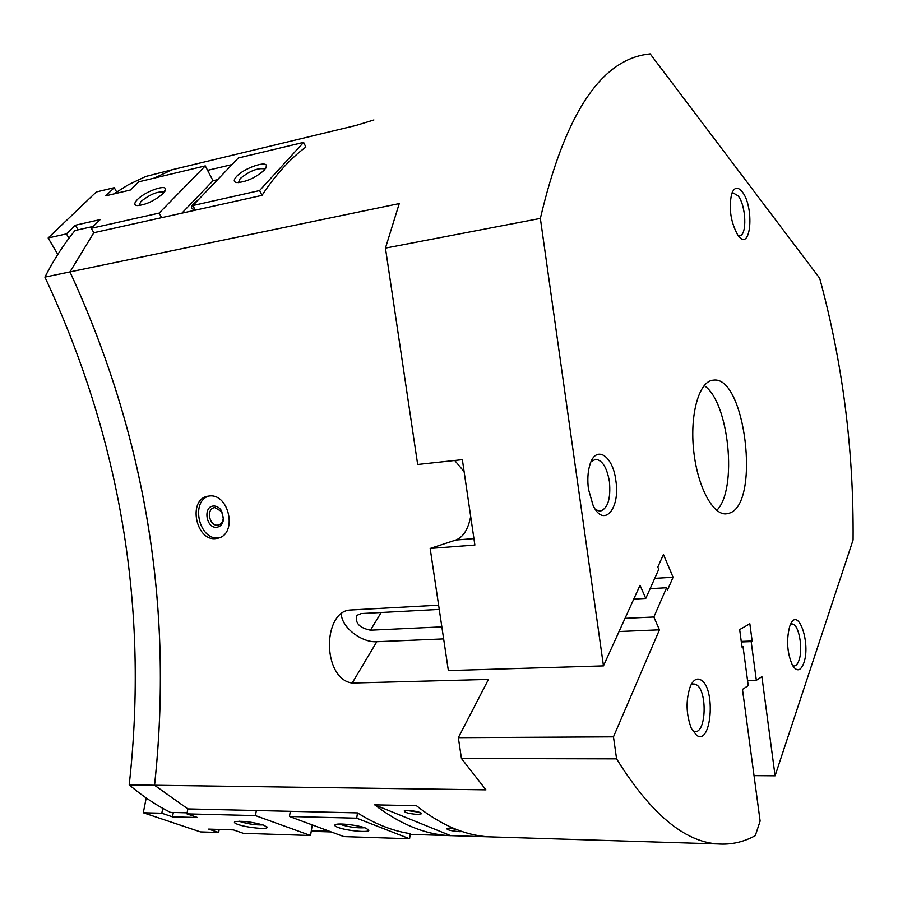 <?xml version="1.0" encoding="UTF-8"?>
<svg xmlns="http://www.w3.org/2000/svg" width="898" height="898" viewBox="0 0 898 898"><rect width="100%" height="100%" fill="white"/><g stroke="black" fill="none" stroke-linecap="round" stroke-linejoin="round"><path stroke-width="1.35" d="M790.498 624.391L791.957 623.998C798.614 623.223 803.441 648.423 798.973 660.322C797.671 664.049 795.998 665.957 793.967 666.013L792.71 665.721M803.789 663.061C800.612 671.199 796.852 671.962 792.496 665.339C787.131 653.104 786.199 640.117 789.701 626.366L790.532 624.323C798.401 606.419 810.973 643.787 803.789 663.061M591.064 461.707L595.61 459.282C602.334 460.124 606.936 467.566 609.428 481.597C610.909 498.884 607.766 508.751 600.01 511.22L595.565 509.637M588.482 489.264C587.326 480.464 587.719 472.573 589.672 465.568C595.295 444.229 612.885 455.028 615.837 480.52C620.54 509.02 603.434 528.608 593.017 505.181L588.482 489.264M731.702 193.665L733.251 192.969L738.089 195.843C746.126 205.316 747.293 235.602 739.593 235.703L738.145 235.557M742.118 191.689C754.646 206.832 751.009 252.54 738.414 235.905L737.763 235.04C730.669 222.053 728.626 208.325 731.645 193.833C734.238 187.188 737.718 186.481 742.118 191.689M729.614 513.084L725.943 513.892C712.484 514.79 697.319 485.953 693.671 450.56C689.844 415.19 698.588 383.053 711.89 380.393L713.36 380.168C745.205 375.117 760.662 503.093 729.614 513.084M406.614 810.456L419.366 812.263M407.95 810.445C415.617 810.984 420.219 812.073 421.779 813.711L417.671 814.452C408.568 813.678 404.1 812.466 404.291 810.804L407.95 810.445M462.302 831.582L459.484 831.683C450.796 830.942 446.553 829.808 446.721 828.293L453.12 828.136M214.88 507.595L221.638 511.568L223.265 518.236C222.861 521.884 221.256 524.14 218.439 525.004L217.675 525.128C209.38 526.34 205.956 509.166 214.207 507.707L214.88 507.595M213.41 506.034C216.643 505.866 219.37 507.471 221.582 510.85L223.557 518.921C222.962 523.826 220.706 526.61 216.788 527.261C206.248 528.742 202.701 506.607 213.41 506.034M208.965 496.044C229.102 492.766 237.97 534.355 217.743 538.25L215.756 538.587C195.899 541.326 187.648 499.771 207.472 496.28L208.965 496.044M219.28 537.767L218.483 537.868C199.255 540.607 190.174 501.454 208.807 496.055M692.493 730.624L695.086 731.556C706.243 733.06 707.478 691.078 696.567 684.826L693.896 683.894L691.011 684.893M701.293 680.179C715.942 688.923 711.429 745.744 696.68 735.372L691.426 728.581C686.027 714.269 685.679 700.148 690.382 686.24C693.481 679.606 697.117 677.586 701.293 680.179M303.614 142.367L259.589 190.567L192.857 205.53L238.318 157.992L303.614 142.367L305.87 147.036C290.032 158.845 275.417 174.953 262.014 195.36L93.841 232.717L69.999 271.892C145.577 436.204 173.763 607.317 154.568 785.245L187.895 808.918L357.505 812.892C375.274 824.128 392.875 831.054 410.296 833.647L409.578 838.754L343.855 836.599L289.459 816.484L356.697 818.19L409.578 838.754M373.882 119.962L356.023 125.439L172.416 169.677L154.097 178.141M207.606 170.351L232.043 164.559M154.063 178.152L172.382 169.688L145.723 176.479L128.279 184.786L113.687 193.968M187.862 808.918L154.535 785.245C173.729 607.329 145.543 436.215 69.965 271.903L93.807 232.717M93.212 226.431L74.983 230.528C63.926 244.076 53.891 259.601 44.9 277.1L69.965 271.903M154.535 785.245L129.211 784.886C148.844 608.765 120.736 439.504 44.9 277.1M69.999 271.892L399.251 203.588L385.444 248.106L417.671 464.491L462.358 459.664L474.874 545.052L430.164 548.454L448.36 670.582L603.467 665.889L640.027 585.283L645.763 598.438L633.775 599.078M619.048 631.53L659.446 629.824L613.469 736.843L458.339 737.662L488.467 679.427L352.184 683.041C328.477 679.977 322.764 635.481 337.659 616.769C341.038 612.66 345.045 610.415 349.67 610.045L438.617 605.185M741.928 646.504L742.994 646.47L748.236 685.623L742.466 689.406L760.123 821.064L755.297 835.645C743.589 842.088 731.14 844.861 717.951 843.952C684.399 841.92 650.612 813.554 616.578 758.855L461.449 758.484L485.953 789.847L154.568 785.245M129.211 784.886C142.703 796.279 156.465 805.45 170.508 812.409L187.132 812.825M416.38 805.686C440.851 825.004 464.917 835.387 488.602 836.824L448.371 835.578C424.159 834.13 399.599 823.881 374.691 804.844L416.38 805.686M329.128 831.155L311.337 830.605M341.487 613.098C340.207 626.052 361.108 642.912 376.812 641.711L443.634 638.905M439.245 609.405L361.322 613.547L356.933 615.321C354.8 622.954 359.312 627.904 370.481 630.194L441.85 626.871M625.03 618.34L653.845 616.993L659.446 629.824M458.339 737.662L461.449 758.484M430.164 548.454L455.881 540.024C463.256 537.127 468.195 529.281 470.687 516.485M464.12 471.675L454.736 460.494M603.467 665.889L540.36 218.416L385.444 248.106M650.118 588.673L666.619 587.741L653.845 616.993M645.763 598.438L658.762 569.31L657.807 567.076L663.454 554.47L673.073 577.257L667.551 589.941L666.619 587.741M616.578 758.855L613.469 736.843M654.721 578.357L673.073 577.257M747.551 680.538L756.341 680.325L761.897 676.677L775.086 775.805L754.028 775.636M741.321 641.947L751.166 641.587L756.341 680.325M742.994 646.47L742.006 647.065L739.671 629.588L749.841 623.762L752.142 641.004L751.166 641.587M540.36 218.416C563.978 117.952 598.427 63.421 643.709 54.823L650.163 53.858L819.683 278.223C842.672 362.859 853.796 450.111 853.078 539.967L775.086 775.805M752.142 641.004L741.254 641.408M449.101 827.956L456.611 829.55M716.75 510.378C737.875 489.691 729.041 401.631 704.189 385.59M374.691 804.844L450.818 835.712M364.7 827.754C357.191 828.203 349.176 827.137 340.656 824.544L339.466 824.027M337.861 827.361C334.842 826.194 334.022 825.273 335.403 824.611C338.636 822.86 358.594 825.195 365.89 828.18L368.865 830.257C369.179 832.906 346.359 830.762 337.861 827.361M262.968 824.914C255.997 825.15 248.544 824.083 240.585 821.726L239.227 821.199M237.925 824.443C234.625 823.253 233.637 822.332 234.939 821.692C242.247 820.671 251.867 821.838 263.81 825.195L267.222 827.35C267.559 829.73 246.58 827.642 237.925 824.443M173.325 812.488L172.483 816.854L197.538 817.528L186.93 813.869L255.459 815.609L256.345 810.512M219.202 829.449L218.641 832.502L200.445 831.907L143.298 812.757L161.808 813.229L172.483 816.854M312.257 824.914L310.551 835.51L255.459 815.609M290.323 811.309L289.459 816.484M310.551 835.51L243.324 833.31L233.413 829.898L208.65 829.112L218.641 832.502M357.505 812.892L356.697 818.19M187.873 808.896L186.93 813.869M146.217 797.985L143.298 812.757M162.751 808.323L161.808 813.229M238.475 182.653L240.17 178.623C249.543 171.002 257.659 167.758 264.506 168.891L264.932 169.408M236.511 176.547C243.852 168.207 267.11 160.125 266.482 166.175L264.338 170.092C255.436 177.838 246.265 182.002 236.848 182.608C233.525 182.025 233.413 180.004 236.511 176.547M138.876 205.597L140.941 201.522C150.045 194.305 157.678 191.173 163.818 192.127L164.109 192.43M137.428 199.536C144.937 191.622 166.074 183.967 165.569 189.377L163.066 193.586C154.265 200.972 145.599 204.98 137.08 205.597C133.959 205.047 134.083 203.027 137.428 199.536M194.989 209.548L192.183 208.841C190.937 207.719 191.521 205.878 193.923 203.307L198.918 199.188M68.966 238.239L66.441 233.884L48.144 237.981L96.277 191.981L114.259 187.671L105.829 195.82L130.333 190.028L138.696 181.834L205.283 165.894L212.994 180.734L217.597 179.667M57.798 254.46L48.144 237.981M161.629 217.664L159.137 213.095L205.283 165.894M181.901 213.152L212.994 180.734M192.857 205.53L195.326 210.177M159.137 213.095L91.293 228.305L100.183 219.595L75.398 225.218L66.441 233.884M93.819 232.739L91.293 228.305M262.014 195.36L259.589 190.567M78.059 229.832L75.398 225.218M116.628 191.936L114.259 187.671M376.812 641.711L352.184 683.041M381.167 612.492L370.481 630.194M455.881 540.024L473.931 538.609M421.342 813.117L421.779 813.711M221.638 511.568L221.582 510.85M223.265 518.236L223.557 518.921M311.224 831.312L331.25 831.941M410.195 834.388L448.371 835.578M488.602 836.824L717.951 843.952M712.507 380.269L713.36 380.168M266.627 826.508L267.222 827.35M368.135 829.269L368.865 830.257M264.831 169.531L264.506 168.891M265.651 168.42L266.482 166.175M164.929 191.285L165.569 189.377"/></g></svg>

